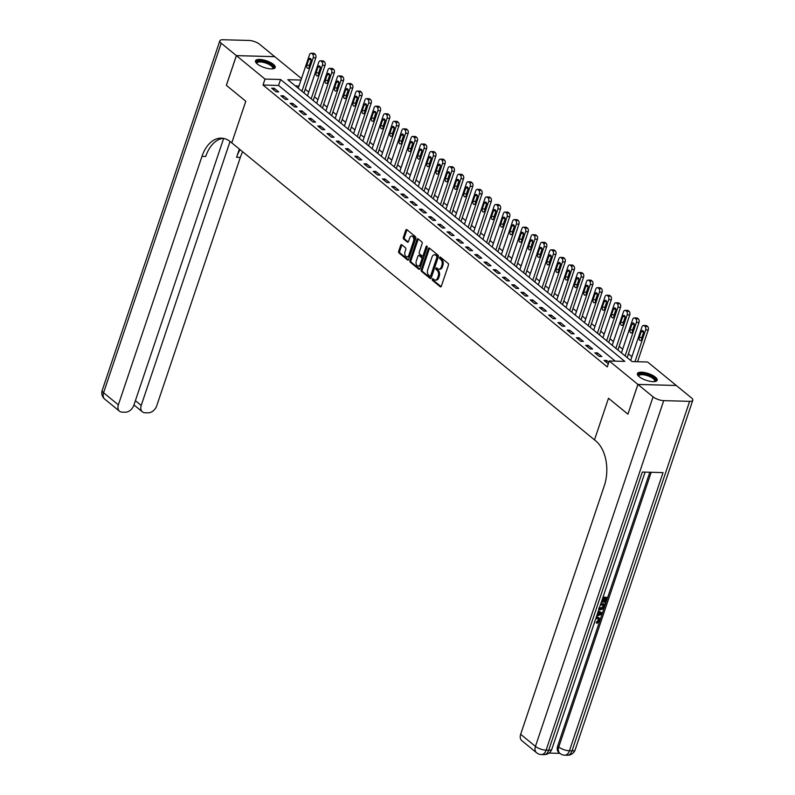 <?xml version="1.0" encoding="UTF-8"?>
<svg xmlns="http://www.w3.org/2000/svg" width="795" height="795" viewBox="0 0 795 795"><rect width="100%" height="100%" fill="white"/><g stroke="black" fill="none" stroke-linecap="round" stroke-linejoin="round"><path stroke-width="1.19" d="M432.301 279.204A0.914 0.576 -88.5 0 0 432.54 280.436L440.241 286.747A1.312 0.825 -88.5 0 0 441.354 286.17L448.43 265.162A1.312 0.825 -88.5 0 0 448.092 263.403L440.39 257.093A0.914 0.576 -88.5 0 0 439.844 258.723L440.837 259.548A4.194 2.633 -88.5 0 1 441.901 265.182L441.314 266.931A4.194 2.633 -88.5 0 1 438.88 269.217A4.194 2.633 -88.5 0 1 437.737 268.76L436.743 267.945A0.914 0.576 -88.5 0 0 436.187 269.584L437.19 270.399A4.194 2.633 -88.5 0 1 438.254 276.034L437.657 277.783A4.194 2.633 -88.5 0 1 435.223 280.069A4.194 2.633 -88.5 0 1 434.08 279.611L433.086 278.797A0.914 0.576 -88.5 0 0 432.301 279.204M433.414 279.065A0.914 0.576 -88.5 0 0 433.573 280.466L441.106 286.627M440.718 257.361A0.914 0.576 -88.5 0 0 440.877 258.753L441.871 259.567L440.837 259.548M437.061 268.213A0.914 0.576 -88.5 0 0 437.23 269.604L438.224 270.429L437.19 270.399M273.44 64.395A10.405 3.548 -161.4 0 1 275.219 67.496A10.405 3.548 -161.4 0 1 267.835 68.499A10.405 3.548 -161.4 0 1 257.272 63.958A10.405 3.548 -161.4 0 1 255.493 60.857A10.405 3.548 -161.4 0 1 262.877 59.844A10.405 3.548 -161.4 0 1 273.44 64.395M655.358 377.138A10.405 3.548 -161.4 0 1 657.137 380.239A10.405 3.548 -161.4 0 1 649.754 381.242A10.405 3.548 -161.4 0 1 639.19 376.701A10.405 3.548 -161.4 0 1 637.411 373.6A10.405 3.548 -161.4 0 1 644.795 372.587A10.405 3.548 -161.4 0 1 655.358 377.138M401.783 244.761A1.312 0.825 -88.5 0 0 400.67 245.337L398.683 251.23A1.312 0.825 -88.5 0 0 399.02 252.989L407.577 259.995A1.312 0.825 -88.5 0 0 408.69 259.418L415.765 238.411A1.312 0.825 -88.5 0 0 415.427 236.652L406.871 229.646A1.312 0.825 -88.5 0 0 405.758 230.222L403.363 237.337A1.312 0.825 -88.5 0 0 403.691 239.096L407.358 242.097A1.312 0.825 -88.5 0 0 408.471 241.521L409.663 237.993A3.508 2.206 -88.5 0 1 411.691 236.085A3.508 2.206 -88.5 0 1 413.539 241.173L408.888 254.996A3.508 2.206 -88.5 0 1 406.851 256.914A3.508 2.206 -88.5 0 1 405.003 251.826L405.778 249.521A1.312 0.825 -88.5 0 0 405.45 247.762L401.783 244.761M236.353 55.61L274.702 56.644L259.558 44.242A8.01 2.723 18.6 0 0 248.915 40.446L222.998 39.75A8.01 2.723 18.6 0 0 219.837 40.823A8.01 2.723 18.6 0 0 221.209 43.208L236.353 55.61L226.356 85.333L245.784 101.243L226.386 85.363L236.393 55.64L274.742 56.674L301.484 78.576M627.931 414.145L608.493 398.265L594.491 439.873L231.772 142.862L245.784 101.243L231.772 142.862L230.451 141.768A33.36 20.988 -88.5 0 0 221.338 138.151A33.36 20.988 -88.5 0 0 201.98 156.367L118.356 404.844A8.01 5.595 129.3 0 0 119.498 411.214A8.01 5.595 129.3 0 0 122.172 412.148L125.232 412.227A8.01 5.595 129.3 0 0 133.848 405.261L223.653 138.41M653.073 396.844A8.01 2.723 18.6 0 0 663.726 400.64L546.086 750.182A8.01 2.723 -161.4 0 1 535.442 746.386A8.01 5.595 129.3 0 0 536.585 752.746L521.808 740.652A8.01 5.595 -50.7 0 1 520.665 734.292L535.442 746.386L653.073 396.844L637.928 384.452L627.921 414.165L637.888 384.412L609.268 360.98L624.81 361.397L280.565 79.5L265.013 79.083L236.393 55.64M615.241 361.139L278.568 85.443L263.016 85.025L607.261 366.922L609.268 360.98M263.016 85.025L265.013 79.083M421.241 269.694A1.312 0.825 -88.5 0 0 421.569 271.453L430.125 278.459A1.312 0.825 -88.5 0 0 431.248 277.882L438.313 256.884A1.312 0.825 -88.5 0 0 437.975 255.116L429.419 248.11A1.312 0.825 -88.5 0 0 428.306 248.686L421.241 269.694L422.274 269.724A1.312 0.825 -88.5 0 0 422.602 271.483L430.989 278.349M418.846 269.227L410.29 262.221A1.312 0.825 -88.5 0 1 409.962 260.462L417.027 239.454A1.312 0.825 -88.5 0 1 418.15 238.878L421.807 241.879A1.312 0.825 -88.5 0 1 422.145 243.638L419.273 252.154A1.312 0.825 -88.5 0 0 419.611 253.923L422.036 255.91A1.312 0.825 -88.5 0 0 423.159 255.334L426.14 246.47A0.914 0.576 -88.5 0 1 427.154 247.295L419.969 268.65A1.312 0.825 -88.5 0 1 418.846 269.227L419.571 269.247M608.831 362.252L606.655 360.473L604.061 360.403L608.294 363.862M601.855 356.538L597.423 352.91L594.829 352.841L599.261 356.468L601.855 356.538M592.613 348.975L588.181 345.348L585.597 345.278L590.029 348.906L592.613 348.975M583.381 341.413L578.949 337.786L576.355 337.716L580.787 341.343L583.381 341.413M574.149 333.85L569.717 330.223L567.123 330.154L571.555 333.781L574.149 333.85M564.917 326.288L560.485 322.661L557.891 322.591L562.323 326.218L564.917 326.288M555.675 318.725L551.243 315.098L548.659 315.029L553.091 318.656L555.675 318.725M546.443 311.163L542.011 307.536L539.417 307.466L543.86 311.093L546.443 311.163M537.211 303.611L532.779 299.973L530.186 299.904L534.618 303.541L537.211 303.611M527.979 296.048L523.547 292.411L520.954 292.341L525.386 295.978L527.979 296.048M518.747 288.486L514.315 284.858L511.722 284.789L516.154 288.416L518.747 288.486M509.506 280.923L505.073 277.296L502.49 277.226L506.922 280.854L509.506 280.923M500.274 273.361L495.841 269.734L493.248 269.664L497.68 273.291L500.274 273.361M491.042 265.798L486.61 262.171L484.016 262.102L488.448 265.729L491.042 265.798M481.81 258.236L477.378 254.609L474.784 254.539L479.216 258.166L481.81 258.236M472.578 250.673L468.146 247.046L465.552 246.977L469.984 250.604L472.578 250.673M463.336 243.111L458.904 239.484L456.32 239.414L460.752 243.041L463.336 243.111M454.104 235.549L449.672 231.921L447.078 231.852L451.51 235.479L454.104 235.549M444.872 227.996L440.44 224.359L437.846 224.289L442.278 227.927L444.872 227.996M435.64 220.434L431.208 216.797L428.614 216.727L433.046 220.364L435.64 220.434M426.398 212.871L421.966 209.234L419.382 209.165L423.815 212.802L426.398 212.871M417.166 205.309L412.734 201.682L410.141 201.612L414.573 205.239L417.166 205.309M407.934 197.746L403.502 194.119L400.909 194.05L405.341 197.677L407.934 197.746M398.702 190.184L394.27 186.557L391.677 186.487L396.109 190.114L398.702 190.184M389.471 182.621L385.038 178.994L382.445 178.925L386.877 182.552L389.471 182.621M380.229 175.059L375.797 171.432L373.213 171.362L377.645 174.989L380.229 175.059M370.997 167.497L366.565 163.869L363.971 163.8L368.403 167.427L370.997 167.497M361.765 159.934L357.333 156.307L354.739 156.237L359.171 159.865L361.765 159.934M352.533 152.372L348.101 148.745L345.507 148.675L349.939 152.302L352.533 152.372M343.291 144.819L338.859 141.182L336.275 141.113L340.707 144.75L343.291 144.819M334.059 137.257L329.627 133.62L327.033 133.55L331.475 137.187L334.059 137.257M324.827 129.694L320.395 126.067L317.801 125.998L322.233 129.625L324.827 129.694M315.595 122.132L311.163 118.505L308.569 118.435L313.001 122.062L315.595 122.132M306.363 114.569L301.931 110.942L299.337 110.873L303.769 114.5L306.363 114.569M297.121 107.007L292.689 103.38L290.105 103.31L294.538 106.937L297.121 107.007M287.889 99.445L283.457 95.817L280.864 95.748L285.296 99.375L287.889 99.445M278.657 91.882L274.225 88.255L271.632 88.185L276.064 91.813L278.657 91.882M631.916 356.726L628.428 353.874M622.684 349.164L619.186 346.312M613.442 341.611L609.954 338.75M604.21 334.049L600.722 331.187M594.978 326.487L591.49 323.625M585.746 318.924L582.248 316.062M576.514 311.362L573.016 308.5M567.272 303.799L563.784 300.937M558.04 296.237L554.552 293.385M548.808 288.674L545.32 285.822M539.576 281.112L536.078 278.26M530.335 273.55L526.846 270.697M521.103 265.997L517.615 263.135M511.871 258.435L508.383 255.573M502.639 250.872L499.151 248.01M493.407 243.31L489.909 240.448M484.165 235.747L480.677 232.885M474.933 228.185L471.445 225.323M465.701 220.622L462.213 217.76M456.469 213.06L452.971 210.208M447.227 205.498L443.739 202.645M437.995 197.935L434.507 195.083M428.763 190.383L425.275 187.521M419.531 182.82L416.043 179.958M410.3 175.258L406.802 172.396M401.058 167.695L397.57 164.833M391.826 160.133L388.338 157.271M382.594 152.57L379.106 149.708M373.362 145.008L369.864 142.146M364.13 137.446L360.632 134.594M354.888 129.883L351.4 127.031M345.656 122.321L342.168 119.469M336.424 114.758L332.936 111.906M327.192 107.206L323.694 104.344M317.95 99.643L314.462 96.781M308.718 92.081L305.23 89.219M298.99 85.989L295.392 85.9M626.708 357.203L627.394 356.925M617.476 349.641L618.162 349.363M608.245 342.079L608.93 341.81M599.013 334.516L599.688 334.248M589.781 326.954L590.456 326.685M580.539 319.391L581.225 319.123M571.307 311.839L571.993 311.56M562.075 304.276L562.751 303.998M552.843 296.714L553.519 296.436M543.601 289.151L544.287 288.873M534.369 281.589L535.055 281.311M525.137 274.027L525.823 273.748M515.905 266.464L516.581 266.196M506.673 258.902L507.349 258.633M497.432 251.339L498.117 251.071M488.2 243.777L488.885 243.508M478.968 236.224L479.653 235.946M469.736 228.662L470.411 228.384M460.504 221.099L461.18 220.821M451.262 213.537L451.948 213.259M442.03 205.975L442.716 205.696M432.798 198.412L433.474 198.134M423.566 190.85L424.242 190.581M414.324 183.287L415.01 183.019M405.092 175.725L405.778 175.457M395.86 168.162L396.546 167.894M386.628 160.6L387.304 160.332M377.396 153.047L378.072 152.769M368.155 145.485L368.84 145.207M358.923 137.923L359.608 137.644M349.691 130.36L350.366 130.082M340.459 122.798L341.135 122.519M331.217 115.235L331.903 114.957M321.985 107.673L322.671 107.404M312.753 100.11L313.439 99.842M303.521 92.548L304.197 92.28M676.227 385.476L637.888 384.412M300.987 80.047L287.82 79.699L632.065 361.586L647.617 362.003L676.237 385.446M278.568 85.443L280.565 79.5M606.655 360.473L606.108 362.073M597.423 352.91L596.876 354.52M588.181 345.348L587.644 346.958M578.949 337.786L578.412 339.395M569.717 330.223L569.17 331.833M560.485 322.661L559.938 324.271M551.243 315.098L550.706 316.708M542.011 307.536L541.475 309.146M532.779 299.973L532.243 301.583M523.547 292.411L523.001 294.021M514.315 284.858L513.769 286.458M505.073 277.296L504.537 278.906M495.841 269.734L495.305 271.343M486.61 262.171L486.063 263.781M477.378 254.609L476.831 256.219M468.146 247.046L467.599 248.656M458.904 239.484L458.367 241.094M449.672 231.921L449.135 233.531M440.44 224.359L439.893 225.969M431.208 216.797L430.661 218.406M421.966 209.234L421.43 210.844M412.734 201.682L412.198 203.281M403.502 194.119L402.956 195.729M394.27 186.557L393.724 188.167M385.038 178.994L384.492 180.604M375.797 171.432L375.26 173.042M366.565 163.869L366.028 165.479M357.333 156.307L356.786 157.917M348.101 148.745L347.554 150.354M338.859 141.182L338.322 142.792M329.627 133.62L329.09 135.23M320.395 126.067L319.858 127.667M311.163 118.505L310.616 120.115M301.931 110.942L301.385 112.552M292.689 103.38L292.153 104.99M283.457 95.817L282.921 97.427M274.225 88.255L273.679 89.865M435.223 280.069L436.266 280.098A4.194 2.633 -88.5 0 0 438.701 277.813L437.657 277.783M438.224 270.429A4.194 2.633 -88.5 0 1 439.287 276.064L438.701 277.813M438.88 269.217L439.913 269.247A4.194 2.633 -88.5 0 0 442.348 266.961L441.314 266.931M441.871 259.567A4.194 2.633 -88.5 0 1 442.934 265.202L442.348 266.961M429.598 248.259A1.312 0.825 -88.5 0 0 429.34 248.716L422.274 269.724M429.876 276.173A0.914 0.576 -88.5 0 0 430.661 275.776L436.862 257.332A0.914 0.576 -88.5 0 0 436.634 256.099L435.581 255.235A4.194 2.633 -88.5 0 0 434.438 254.788A4.194 2.633 -88.5 0 0 432.003 257.073L427.76 269.674A4.194 2.633 -88.5 0 0 428.823 275.309L429.876 276.173M430.91 276.203A0.914 0.576 -88.5 0 0 431.695 275.795L430.661 275.776M434.438 254.788L435.471 254.807A4.194 2.633 -88.5 0 1 436.614 255.265L437.667 256.129A0.914 0.576 -88.5 0 1 437.906 257.361L431.695 275.795M419.71 269.117L411.333 262.251L410.29 262.221M418.319 239.017A1.312 0.825 -88.5 0 0 418.071 239.484L410.995 260.492A1.312 0.825 -88.5 0 0 411.333 262.251M423.069 255.94A1.312 0.825 -88.5 0 0 424.192 255.364L427.173 246.49L426.14 246.47M416.302 260.998A3.508 2.206 -88.5 0 0 418.15 266.087A3.508 2.206 -88.5 0 0 420.177 264.178L421.817 259.299A1.312 0.825 -88.5 0 0 421.489 257.54L419.054 255.553A1.312 0.825 -88.5 0 0 417.941 256.129L416.302 260.998M418.15 266.087L419.184 266.116A3.508 2.206 -88.5 0 0 421.221 264.198L420.177 264.178M419.372 255.563A1.312 0.825 -88.5 0 1 420.098 255.583L422.523 257.57A1.312 0.825 -88.5 0 1 422.861 259.329L421.221 264.198M406.851 256.914L407.885 256.944A3.508 2.206 -88.5 0 0 409.922 255.026L408.888 254.996M411.691 236.085L412.734 236.105A3.508 2.206 -88.5 0 1 414.573 241.203L409.922 255.026M407.04 229.785A1.312 0.825 -88.5 0 0 406.792 230.252L404.397 237.367A1.312 0.825 -88.5 0 0 404.725 239.126L408.223 241.988M401.962 244.9A1.312 0.825 -88.5 0 0 401.704 245.357L399.726 251.25A1.312 0.825 -88.5 0 0 400.054 253.019L408.441 259.876M637.56 361.735L648.233 330.014A2.673 1.679 91.5 0 0 647.557 326.427L646.812 325.821A2.673 1.679 91.5 0 0 646.087 325.533L643.493 325.463A2.673 1.679 -88.5 0 0 641.943 326.914L630.664 360.443M643.493 325.463A2.673 1.679 -88.5 0 1 644.228 325.751L644.964 326.357A2.673 1.679 -88.5 0 1 645.639 329.945L634.966 361.665M643.652 332.131L641.843 337.517A2.137 1.342 -88.5 0 0 641.724 339.067M641.168 331.744L639.25 337.448A2.137 1.342 -88.5 0 0 640.372 340.548A2.137 1.342 -88.5 0 0 641.615 339.385L643.533 333.681A2.137 1.342 -88.5 0 0 642.41 330.581A2.137 1.342 -88.5 0 0 641.168 331.744L643.582 331.803M627.295 357.223L639.001 322.452A2.673 1.679 91.5 0 0 638.315 318.865L637.58 318.258A2.673 1.679 91.5 0 0 636.855 317.97L634.261 317.901A2.673 1.679 -88.5 0 0 632.711 319.361L621.432 352.881M634.261 317.901A2.673 1.679 -88.5 0 1 634.986 318.189L635.732 318.795A2.673 1.679 -88.5 0 1 636.407 322.382L625.128 355.902M634.42 324.569L632.611 329.955A2.137 1.342 -88.5 0 0 632.492 331.505M631.936 324.181L630.018 329.885A2.137 1.342 -88.5 0 0 631.141 332.986A2.137 1.342 -88.5 0 0 632.383 331.823L634.301 326.119A2.137 1.342 -88.5 0 0 633.178 323.018A2.137 1.342 -88.5 0 0 631.936 324.181L634.35 324.251M618.063 349.661L629.759 314.89A2.673 1.679 91.5 0 0 629.083 311.302L628.348 310.696A2.673 1.679 91.5 0 0 627.623 310.408L625.029 310.338A2.673 1.679 -88.5 0 0 623.479 311.799L612.2 345.318M625.029 310.338A2.673 1.679 -88.5 0 1 625.754 310.626L626.5 311.233A2.673 1.679 -88.5 0 1 627.176 314.82L615.886 348.339M625.188 317.006L623.369 322.392A2.137 1.342 -88.5 0 0 623.25 323.943M622.704 316.619L620.786 322.323A2.137 1.342 -88.5 0 0 621.909 325.433A2.137 1.342 -88.5 0 0 623.151 324.261L625.069 318.557A2.137 1.342 -88.5 0 0 623.946 315.456A2.137 1.342 -88.5 0 0 622.704 316.619L625.118 316.688M608.831 342.098L620.527 307.327A2.673 1.679 91.5 0 0 619.852 303.74L619.116 303.134A2.673 1.679 91.5 0 0 618.381 302.845L615.797 302.776A2.673 1.679 -88.5 0 0 614.247 304.237L602.968 337.756M615.797 302.776A2.673 1.679 -88.5 0 1 616.523 303.064L617.258 303.67A2.673 1.679 -88.5 0 1 617.934 307.258L606.655 340.777M615.956 309.444L614.138 314.83A2.137 1.342 -88.5 0 0 614.018 316.38M613.472 309.056L611.544 314.76A2.137 1.342 -88.5 0 0 612.677 317.871A2.137 1.342 -88.5 0 0 613.909 316.698L615.837 310.994A2.137 1.342 -88.5 0 0 614.704 307.894A2.137 1.342 -88.5 0 0 613.472 309.056L615.886 309.126M599.599 334.536L611.295 299.765A2.673 1.679 91.5 0 0 610.62 296.177L609.874 295.571A2.673 1.679 91.5 0 0 609.149 295.283L606.555 295.213A2.673 1.679 -88.5 0 0 605.015 296.674L593.726 330.193M606.555 295.213A2.673 1.679 -88.5 0 1 607.291 295.502L608.026 296.108A2.673 1.679 -88.5 0 1 608.702 299.695L597.423 333.214M606.714 301.881L604.906 307.277A2.137 1.342 -88.5 0 0 604.786 308.818M604.23 301.494L602.312 307.208A2.137 1.342 -88.5 0 0 603.435 310.308A2.137 1.342 -88.5 0 0 604.677 309.136L606.595 303.432A2.137 1.342 -88.5 0 0 605.472 300.331A2.137 1.342 -88.5 0 0 604.23 301.494L606.645 301.563M638.614 376.194A9.003 3.071 -161.4 0 1 638.405 375.667A9.003 3.071 -161.4 0 1 646.136 374.425A9.003 3.071 -161.4 0 1 655.507 380.07A9.003 3.071 -161.4 0 1 654.613 381.57M654.325 381.6A8.338 2.842 18.6 0 0 654.663 381.123A8.338 2.842 18.6 0 0 654.673 380.507A8.338 2.842 18.6 0 0 646.832 375.508A8.338 2.842 18.6 0 0 638.852 375.806A8.338 2.842 18.6 0 0 638.832 376.393M656.819 380.745A10.345 3.518 18.6 0 0 656.779 380.398A10.345 3.518 18.6 0 0 647.637 374.385A10.345 3.518 18.6 0 0 637.361 374.197M256.696 63.451A9.003 3.071 -161.4 0 1 259.548 61.036A9.003 3.071 -161.4 0 1 268.601 63.242A9.003 3.071 -161.4 0 1 272.695 68.827M272.397 68.857A8.338 2.842 18.6 0 0 272.735 68.38A8.338 2.842 18.6 0 0 268.134 63.978A8.338 2.842 18.6 0 0 256.934 63.063A8.338 2.842 18.6 0 0 256.904 63.65M274.901 68.002A10.345 3.518 18.6 0 0 269.127 62.964A10.345 3.518 18.6 0 0 255.443 61.454M596.339 616.94L598.854 617.685M596.111 617.606L599.172 617.894L599.619 620.766L596.886 623.459L596.449 621.968L598.327 620.209L598.297 618.609M598.387 610.838L602.113 613.114L601.736 614.247L596.608 616.155M603.067 596.956L607.36 597.532L605.671 602.57L604.945 602.55L604.359 602.063L605.552 598.506M604.945 602.55L606.307 598.526L604.389 598.466L603.127 602.222L601.815 601.716L602.928 598.436M548.997 753.074L559.899 753.362M536.585 752.746A8.01 8.01 0 0 0 541.445 754.554A8.01 5.038 91.5 0 0 546.086 750.182L548.679 750.251L642.31 472.051L663.04 472.608L569.409 750.808A8.01 2.723 -161.4 0 1 558.756 747.012A8.01 5.595 129.3 0 0 559.909 753.372L558.796 752.468A8.01 5.595 -50.7 0 1 557.653 746.107L558.756 747.012L651.214 472.29M649.813 472.25L557.653 746.107M600.851 603.534L605.144 604.12L603.017 608.841L600.096 609.894L598.804 609.626M627.921 414.165L608.493 398.265L594.491 439.873L595.823 440.957A33.36 20.988 91.5 0 1 604.289 485.805L520.665 734.292M663.726 400.64L689.633 401.336A8.01 2.723 18.6 0 0 692.793 400.263A8.01 2.723 18.6 0 0 691.421 397.878L676.277 385.476L637.928 384.452M602.411 602.203L603.673 598.456L602.57 598.426M602.908 597.413L607.36 597.532M600.692 604.001L605.144 604.12M598.685 608.145L600.454 608.881L603.077 607.728L604.091 605.104L600.354 605.005M599.231 608.344L602.481 607.241L603.335 605.084M600.454 608.881L599.857 608.404M603.077 607.728L602.481 607.241M603.604 606.555L603.007 606.068M596.946 615.141L598.009 611.971M598.347 610.967L602.113 613.114M600.225 613.144L598.744 612.359L597.929 614.803L601.209 613.66L600.225 613.144M598.188 614.018L600.622 613.174M596.886 623.459L598.923 620.696L598.635 618.808L595.773 618.629M598.923 620.696L598.327 620.209M597.045 622.455L596.449 621.968M597.582 617.387L596.995 616.91M594.869 622.574L594.133 623.499M230.053 141.46L141.212 405.46A8.01 5.595 129.3 0 0 142.355 411.82A8.01 5.595 129.3 0 0 145.028 412.764L148.089 412.844A8.01 5.595 129.3 0 0 156.704 405.877L240.329 157.4A33.36 20.988 -88.5 0 1 242.684 151.785M240.09 149.659A33.36 20.988 -88.5 0 0 236.592 157.301L239.365 149.072M223.196 138.33A33.36 20.988 -88.5 0 0 205.706 156.466L201.98 156.367M590.357 326.974L602.063 292.202A2.673 1.679 91.5 0 0 601.388 288.615L600.642 288.009A2.673 1.679 91.5 0 0 599.917 287.72L597.323 287.651A2.673 1.679 -88.5 0 0 595.773 289.112L584.494 322.631M597.323 287.651A2.673 1.679 -88.5 0 1 598.059 287.939L598.794 288.545A2.673 1.679 -88.5 0 1 599.47 292.133L588.191 325.662M597.482 294.319L595.674 299.715A2.137 1.342 -88.5 0 0 595.554 301.265M594.998 293.931L593.08 299.645A2.137 1.342 -88.5 0 0 594.203 302.746A2.137 1.342 -88.5 0 0 595.445 301.573L597.363 295.869A2.137 1.342 -88.5 0 0 596.24 292.769A2.137 1.342 -88.5 0 0 594.998 293.931L597.413 294.001M581.125 319.411L592.832 284.64A2.673 1.679 91.5 0 0 592.146 281.052L591.41 280.446A2.673 1.679 91.5 0 0 590.685 280.158L588.091 280.088A2.673 1.679 -88.5 0 0 586.541 281.549L575.262 315.068M588.091 280.088A2.673 1.679 -88.5 0 1 588.817 280.377L589.562 280.983A2.673 1.679 -88.5 0 1 590.238 284.57L578.959 318.099M588.25 286.757L586.442 292.153A2.137 1.342 -88.5 0 0 586.312 293.703M585.766 286.379L583.848 292.083A2.137 1.342 -88.5 0 0 584.971 295.184A2.137 1.342 -88.5 0 0 586.213 294.021L588.131 288.307A2.137 1.342 -88.5 0 0 587.008 285.206A2.137 1.342 -88.5 0 0 585.766 286.379L588.181 286.439M571.893 311.849L583.59 277.077A2.673 1.679 91.5 0 0 582.914 273.49L582.179 272.894A2.673 1.679 91.5 0 0 581.453 272.596L578.859 272.526A2.673 1.679 -88.5 0 0 577.309 273.987L566.03 307.506M578.859 272.526A2.673 1.679 -88.5 0 1 579.585 272.824L580.32 273.42A2.673 1.679 -88.5 0 1 581.006 277.008L569.717 310.537M579.018 279.204L577.2 284.59A2.137 1.342 -88.5 0 0 577.081 286.14M576.534 278.816L574.616 284.521A2.137 1.342 -88.5 0 0 575.739 287.621A2.137 1.342 -88.5 0 0 576.971 286.458L578.899 280.744A2.137 1.342 -88.5 0 0 577.776 277.644A2.137 1.342 -88.5 0 0 576.534 278.816L578.949 278.876M562.661 304.286L574.358 269.525A2.673 1.679 91.5 0 0 573.682 265.937L572.947 265.331A2.673 1.679 91.5 0 0 572.211 265.043L569.627 264.974A2.673 1.679 -88.5 0 0 568.077 266.424L556.788 299.944M569.627 264.974A2.673 1.679 -88.5 0 1 570.353 265.262L571.088 265.868A2.673 1.679 -88.5 0 1 571.764 269.455L560.485 302.974M569.786 271.642L567.968 277.028A2.137 1.342 -88.5 0 0 567.849 278.578M567.302 271.254L565.374 276.958A2.137 1.342 -88.5 0 0 566.507 280.059A2.137 1.342 -88.5 0 0 567.739 278.896L569.667 273.182A2.137 1.342 -88.5 0 0 568.534 270.081A2.137 1.342 -88.5 0 0 567.302 271.254L569.717 271.314M553.419 296.724L565.126 261.962A2.673 1.679 91.5 0 0 564.45 258.375L563.705 257.769A2.673 1.679 91.5 0 0 562.979 257.481L560.386 257.411A2.673 1.679 -88.5 0 0 558.835 258.862L547.556 292.391M560.386 257.411A2.673 1.679 -88.5 0 1 561.121 257.699L561.856 258.305A2.673 1.679 -88.5 0 1 562.532 261.893L551.253 295.412M560.545 264.079L558.736 269.465A2.137 1.342 -88.5 0 0 558.617 271.016M558.06 263.692L556.142 269.396A2.137 1.342 -88.5 0 0 557.265 272.496A2.137 1.342 -88.5 0 0 558.507 271.334L560.425 265.629A2.137 1.342 -88.5 0 0 559.302 262.519A2.137 1.342 -88.5 0 0 558.06 263.692L560.475 263.751M544.187 289.161L555.894 254.4A2.673 1.679 91.5 0 0 555.218 250.813L554.473 250.206A2.673 1.679 91.5 0 0 553.747 249.918L551.154 249.849A2.673 1.679 -88.5 0 0 549.603 251.299L538.324 284.829M551.154 249.849A2.673 1.679 -88.5 0 1 551.879 250.137L552.624 250.743A2.673 1.679 -88.5 0 1 553.3 254.33L542.021 287.85M551.313 256.517L549.504 261.903A2.137 1.342 -88.5 0 0 549.385 263.453M548.828 256.129L546.91 261.833A2.137 1.342 -88.5 0 0 548.033 264.934A2.137 1.342 -88.5 0 0 549.275 263.771L551.193 258.067A2.137 1.342 -88.5 0 0 550.07 254.966A2.137 1.342 -88.5 0 0 548.828 256.129L551.243 256.189M534.956 281.609L546.652 246.838A2.673 1.679 91.5 0 0 545.976 243.25L545.241 242.644A2.673 1.679 91.5 0 0 544.515 242.356L541.922 242.286A2.673 1.679 -88.5 0 0 540.371 243.747L529.092 277.266M541.922 242.286A2.673 1.679 -88.5 0 1 542.647 242.574L543.392 243.181A2.673 1.679 -88.5 0 1 544.068 246.768L532.779 280.287M542.081 248.954L540.262 254.34A2.137 1.342 -88.5 0 0 540.143 255.891M539.596 248.567L537.678 254.271A2.137 1.342 -88.5 0 0 538.801 257.371A2.137 1.342 -88.5 0 0 540.044 256.209L541.961 250.505A2.137 1.342 -88.5 0 0 540.839 247.404A2.137 1.342 -88.5 0 0 539.596 248.567L542.011 248.636M525.724 274.046L537.42 239.275A2.673 1.679 91.5 0 0 536.744 235.688L536.009 235.082A2.673 1.679 91.5 0 0 535.274 234.793L532.69 234.724A2.673 1.679 -88.5 0 0 531.139 236.185L519.86 269.704M532.69 234.724A2.673 1.679 -88.5 0 1 533.415 235.012L534.151 235.618A2.673 1.679 -88.5 0 1 534.826 239.206L523.547 272.725M532.849 241.392L531.03 246.778A2.137 1.342 -88.5 0 0 530.911 248.328M530.364 241.004L528.437 246.708A2.137 1.342 -88.5 0 0 529.569 249.809A2.137 1.342 -88.5 0 0 530.802 248.646L532.73 242.942A2.137 1.342 -88.5 0 0 531.597 239.842A2.137 1.342 -88.5 0 0 530.364 241.004L532.779 241.074M516.492 266.484L528.188 231.713A2.673 1.679 91.5 0 0 527.512 228.125L526.777 227.519A2.673 1.679 91.5 0 0 526.042 227.231L523.448 227.161A2.673 1.679 -88.5 0 0 521.908 228.622L510.619 262.141M523.448 227.161A2.673 1.679 -88.5 0 1 524.183 227.45L524.919 228.056A2.673 1.679 -88.5 0 1 525.594 231.643L514.315 265.162M523.617 233.829L521.798 239.215A2.137 1.342 -88.5 0 0 521.679 240.766M521.132 233.442L519.205 239.146A2.137 1.342 -88.5 0 0 520.327 242.256A2.137 1.342 -88.5 0 0 521.57 241.084L523.488 235.38A2.137 1.342 -88.5 0 0 522.365 232.279A2.137 1.342 -88.5 0 0 521.132 233.442L523.537 233.511M507.25 258.922L518.956 224.15A2.673 1.679 91.5 0 0 518.28 220.563L517.535 219.957A2.673 1.679 91.5 0 0 516.81 219.668L514.216 219.599A2.673 1.679 -88.5 0 0 512.666 221.06L501.387 254.579M514.216 219.599A2.673 1.679 -88.5 0 1 514.951 219.887L515.687 220.493A2.673 1.679 -88.5 0 1 516.362 224.081L505.083 257.6M514.375 226.267L512.566 231.663A2.137 1.342 -88.5 0 0 512.447 233.203M511.891 225.879L509.973 231.593A2.137 1.342 -88.5 0 0 511.096 234.694A2.137 1.342 -88.5 0 0 512.338 233.521L514.256 227.817A2.137 1.342 -88.5 0 0 513.133 224.717A2.137 1.342 -88.5 0 0 511.891 225.879L514.305 225.949M498.018 251.359L509.724 216.588A2.673 1.679 91.5 0 0 509.038 213L508.303 212.394A2.673 1.679 91.5 0 0 507.578 212.106L504.984 212.036A2.673 1.679 -88.5 0 0 503.434 213.497L492.155 247.016M504.984 212.036A2.673 1.679 -88.5 0 1 505.709 212.325L506.455 212.931A2.673 1.679 -88.5 0 1 507.13 216.518L495.851 250.037M505.143 218.705L503.334 224.101A2.137 1.342 -88.5 0 0 503.205 225.641M502.659 218.317L500.741 224.031A2.137 1.342 -88.5 0 0 501.864 227.132A2.137 1.342 -88.5 0 0 503.106 225.959L505.024 220.255A2.137 1.342 -88.5 0 0 503.901 217.154A2.137 1.342 -88.5 0 0 502.659 218.317L505.073 218.386M488.786 243.797L500.482 209.025A2.673 1.679 91.5 0 0 499.807 205.438L499.071 204.832A2.673 1.679 91.5 0 0 498.346 204.544L495.752 204.474A2.673 1.679 -88.5 0 0 494.202 205.935L482.923 239.454M495.752 204.474A2.673 1.679 -88.5 0 1 496.478 204.762L497.213 205.368A2.673 1.679 -88.5 0 1 497.899 208.956L486.61 242.485M495.911 211.142L494.092 216.538A2.137 1.342 -88.5 0 0 493.973 218.088M493.427 210.755L491.509 216.469A2.137 1.342 -88.5 0 0 492.632 219.569A2.137 1.342 -88.5 0 0 493.874 218.406L495.792 212.692A2.137 1.342 -88.5 0 0 494.669 209.592A2.137 1.342 -88.5 0 0 493.427 210.755L495.841 210.824M479.554 236.234L491.25 201.463A2.673 1.679 91.5 0 0 490.575 197.876L489.839 197.279A2.673 1.679 91.5 0 0 489.104 196.981L486.52 196.912A2.673 1.679 -88.5 0 0 484.97 198.372L473.681 231.892M486.52 196.912A2.673 1.679 -88.5 0 1 487.246 197.21L487.981 197.806A2.673 1.679 -88.5 0 1 488.657 201.393L477.378 234.923M486.679 203.59L484.861 208.976A2.137 1.342 -88.5 0 0 484.741 210.526M484.195 203.202L482.267 208.906A2.137 1.342 -88.5 0 0 483.4 212.007A2.137 1.342 -88.5 0 0 484.632 210.844L486.56 205.13A2.137 1.342 -88.5 0 0 485.427 202.029A2.137 1.342 -88.5 0 0 484.195 203.202L486.61 203.262M470.322 228.672L482.018 193.91A2.673 1.679 91.5 0 0 481.343 190.323L480.597 189.717A2.673 1.679 91.5 0 0 479.872 189.419L477.278 189.349A2.673 1.679 -88.5 0 0 475.728 190.81L464.449 224.329M477.278 189.349A2.673 1.679 -88.5 0 1 478.014 189.647L478.749 190.253A2.673 1.679 -88.5 0 1 479.425 193.841L468.146 227.36M477.437 196.027L475.629 201.413A2.137 1.342 -88.5 0 0 475.509 202.964M474.953 195.64L473.035 201.344A2.137 1.342 -88.5 0 0 474.158 204.444A2.137 1.342 -88.5 0 0 475.4 203.281L477.318 197.567A2.137 1.342 -88.5 0 0 476.195 194.467A2.137 1.342 -88.5 0 0 474.953 195.64L477.368 195.699M461.08 221.109L472.786 186.348A2.673 1.679 91.5 0 0 472.111 182.761L471.365 182.154A2.673 1.679 91.5 0 0 470.64 181.866L468.046 181.797A2.673 1.679 -88.5 0 0 466.496 183.248L455.217 216.777M468.046 181.797A2.673 1.679 -88.5 0 1 468.772 182.085L469.517 182.691A2.673 1.679 -88.5 0 1 470.193 186.278L458.914 219.798M468.205 188.465L466.397 193.851A2.137 1.342 -88.5 0 0 466.277 195.401M465.721 188.077L463.803 193.781A2.137 1.342 -88.5 0 0 464.926 196.882A2.137 1.342 -88.5 0 0 466.168 195.719L468.086 190.015A2.137 1.342 -88.5 0 0 466.963 186.905A2.137 1.342 -88.5 0 0 465.721 188.077L468.136 188.137M451.848 213.547L463.555 178.786A2.673 1.679 91.5 0 0 462.869 175.198L462.134 174.592A2.673 1.679 91.5 0 0 461.408 174.304L458.814 174.234A2.673 1.679 -88.5 0 0 457.264 175.685L445.985 209.214M458.814 174.234A2.673 1.679 -88.5 0 1 459.54 174.522L460.285 175.129A2.673 1.679 -88.5 0 1 460.961 178.716L449.682 212.235M458.973 180.902L457.165 186.288A2.137 1.342 -88.5 0 0 457.036 187.839M456.489 180.515L454.571 186.219A2.137 1.342 -88.5 0 0 455.694 189.319A2.137 1.342 -88.5 0 0 456.936 188.157L458.854 182.452A2.137 1.342 -88.5 0 0 457.731 179.352A2.137 1.342 -88.5 0 0 456.489 180.515L458.904 180.574M442.616 205.984L454.313 171.223A2.673 1.679 91.5 0 0 453.637 167.636L452.902 167.03A2.673 1.679 91.5 0 0 452.166 166.741L449.582 166.672A2.673 1.679 -88.5 0 0 448.032 168.123L436.753 201.652M449.582 166.672A2.673 1.679 -88.5 0 1 450.308 166.96L451.043 167.566A2.673 1.679 -88.5 0 1 451.729 171.154L440.44 204.673M449.741 173.34L447.923 178.726A2.137 1.342 -88.5 0 0 447.804 180.276M447.257 172.952L445.339 178.656A2.137 1.342 -88.5 0 0 446.462 181.757A2.137 1.342 -88.5 0 0 447.694 180.594L449.622 174.89A2.137 1.342 -88.5 0 0 448.489 171.79A2.137 1.342 -88.5 0 0 447.257 172.952L449.672 173.012M433.384 198.432L445.081 163.661A2.673 1.679 91.5 0 0 444.405 160.073L443.67 159.467A2.673 1.679 91.5 0 0 442.934 159.179L440.341 159.109A2.673 1.679 -88.5 0 0 438.8 160.57L427.511 194.089M440.341 159.109A2.673 1.679 -88.5 0 1 441.076 159.398L441.811 160.004A2.673 1.679 -88.5 0 1 442.487 163.591L431.208 197.11M440.51 165.777L438.691 171.163A2.137 1.342 -88.5 0 0 438.572 172.714M438.025 165.39L436.097 171.094A2.137 1.342 -88.5 0 0 437.22 174.194A2.137 1.342 -88.5 0 0 438.462 173.032L440.38 167.328A2.137 1.342 -88.5 0 0 439.257 164.227A2.137 1.342 -88.5 0 0 438.025 165.39L440.44 165.459M424.142 190.87L435.849 156.098A2.673 1.679 91.5 0 0 435.173 152.511L434.428 151.905A2.673 1.679 91.5 0 0 433.702 151.616L431.109 151.547A2.673 1.679 -88.5 0 0 429.558 153.008L418.279 186.527M431.109 151.547A2.673 1.679 -88.5 0 1 431.844 151.835L432.579 152.441A2.673 1.679 -88.5 0 1 433.255 156.029L421.976 189.548M431.268 158.215L429.459 163.601A2.137 1.342 -88.5 0 0 429.34 165.151M428.783 157.827L426.865 163.531A2.137 1.342 -88.5 0 0 427.988 166.642A2.137 1.342 -88.5 0 0 429.23 165.469L431.148 159.765A2.137 1.342 -88.5 0 0 430.025 156.665A2.137 1.342 -88.5 0 0 428.783 157.827L431.198 157.897M414.911 183.307L426.617 148.536A2.673 1.679 91.5 0 0 425.931 144.948L425.196 144.342A2.673 1.679 91.5 0 0 424.47 144.054L421.877 143.984A2.673 1.679 -88.5 0 0 420.326 145.445L409.047 178.964M421.877 143.984A2.673 1.679 -88.5 0 1 422.602 144.273L423.347 144.879A2.673 1.679 -88.5 0 1 424.023 148.466L412.744 181.985M422.036 150.653L420.227 156.039A2.137 1.342 -88.5 0 0 420.108 157.589M419.551 150.265L417.633 155.969A2.137 1.342 -88.5 0 0 418.756 159.08A2.137 1.342 -88.5 0 0 419.998 157.907L421.916 152.203A2.137 1.342 -88.5 0 0 420.793 149.102A2.137 1.342 -88.5 0 0 419.551 150.265L421.966 150.334M405.679 175.745L417.375 140.973A2.673 1.679 91.5 0 0 416.699 137.386L415.964 136.78A2.673 1.679 91.5 0 0 415.238 136.492L412.645 136.422A2.673 1.679 -88.5 0 0 411.095 137.883L399.815 171.402M412.645 136.422A2.673 1.679 -88.5 0 1 413.37 136.71L414.116 137.316A2.673 1.679 -88.5 0 1 414.791 140.904L403.502 174.423M412.804 143.09L410.985 148.486A2.137 1.342 -88.5 0 0 410.866 150.026M410.319 142.702L408.401 148.417A2.137 1.342 -88.5 0 0 409.524 151.517A2.137 1.342 -88.5 0 0 410.767 150.344L412.684 144.64A2.137 1.342 -88.5 0 0 411.562 141.54A2.137 1.342 -88.5 0 0 410.319 142.702L412.734 142.772M396.447 168.182L408.143 133.411A2.673 1.679 91.5 0 0 407.467 129.823L406.732 129.217A2.673 1.679 91.5 0 0 405.997 128.929L403.413 128.86A2.673 1.679 -88.5 0 0 401.863 130.32L390.584 163.84M403.413 128.86A2.673 1.679 -88.5 0 1 404.138 129.148L404.874 129.754A2.673 1.679 -88.5 0 1 405.549 133.341L394.27 166.87M403.572 135.528L401.753 140.924A2.137 1.342 -88.5 0 0 401.634 142.474M401.087 135.14L399.16 140.854A2.137 1.342 -88.5 0 0 400.292 143.955A2.137 1.342 -88.5 0 0 401.525 142.782L403.453 137.078A2.137 1.342 -88.5 0 0 402.32 133.977A2.137 1.342 -88.5 0 0 401.087 135.14L403.502 135.21M387.215 160.62L398.911 125.849A2.673 1.679 91.5 0 0 398.235 122.261L397.49 121.665A2.673 1.679 91.5 0 0 396.765 121.367L394.171 121.297A2.673 1.679 -88.5 0 0 392.631 122.758L381.342 156.277M394.171 121.297A2.673 1.679 -88.5 0 1 394.906 121.595L395.642 122.191A2.673 1.679 -88.5 0 1 396.317 125.779L385.038 159.308M394.33 127.965L392.521 133.361A2.137 1.342 -88.5 0 0 392.402 134.911M391.846 127.588L389.928 133.292A2.137 1.342 -88.5 0 0 391.051 136.392A2.137 1.342 -88.5 0 0 392.293 135.23L394.211 129.515A2.137 1.342 -88.5 0 0 393.088 126.415A2.137 1.342 -88.5 0 0 391.846 127.588L394.26 127.647M377.973 153.057L389.679 118.286A2.673 1.679 91.5 0 0 389.003 114.699L388.258 114.102A2.673 1.679 91.5 0 0 387.533 113.804L384.939 113.735A2.673 1.679 -88.5 0 0 383.389 115.196L372.11 148.715M384.939 113.735A2.673 1.679 -88.5 0 1 385.674 114.033L386.41 114.629A2.673 1.679 -88.5 0 1 387.085 118.216L375.806 151.746M385.098 120.413L383.289 125.799A2.137 1.342 -88.5 0 0 383.17 127.349M382.614 120.025L380.696 125.729A2.137 1.342 -88.5 0 0 381.819 128.83A2.137 1.342 -88.5 0 0 383.061 127.667L384.979 121.953A2.137 1.342 -88.5 0 0 383.856 118.852A2.137 1.342 -88.5 0 0 382.614 120.025L385.028 120.085M368.741 145.495L380.447 110.734A2.673 1.679 91.5 0 0 379.762 107.146L379.026 106.54A2.673 1.679 91.5 0 0 378.301 106.252L375.707 106.182A2.673 1.679 -88.5 0 0 374.157 107.633L362.878 141.152M375.707 106.182A2.673 1.679 -88.5 0 1 376.433 106.47L377.178 107.077A2.673 1.679 -88.5 0 1 377.854 110.664L366.575 144.183M375.866 112.85L374.057 118.236A2.137 1.342 -88.5 0 0 373.928 119.787M373.382 112.463L371.464 118.167A2.137 1.342 -88.5 0 0 372.587 121.267A2.137 1.342 -88.5 0 0 373.829 120.105L375.747 114.401A2.137 1.342 -88.5 0 0 374.624 111.29A2.137 1.342 -88.5 0 0 373.382 112.463L375.797 112.522M359.509 137.933L371.205 103.171A2.673 1.679 91.5 0 0 370.53 99.584L369.794 98.977A2.673 1.679 91.5 0 0 369.069 98.689L366.475 98.62A2.673 1.679 -88.5 0 0 364.925 100.071L353.646 133.6M366.475 98.62A2.673 1.679 -88.5 0 1 367.201 98.908L367.936 99.514A2.673 1.679 -88.5 0 1 368.622 103.102L357.333 136.621M366.634 105.288L364.816 110.674A2.137 1.342 -88.5 0 0 364.696 112.224M364.15 104.9L362.232 110.604A2.137 1.342 -88.5 0 0 363.355 113.705A2.137 1.342 -88.5 0 0 364.587 112.542L366.515 106.838A2.137 1.342 -88.5 0 0 365.392 103.728A2.137 1.342 -88.5 0 0 364.15 104.9L366.565 104.96M350.277 130.37L361.973 95.609A2.673 1.679 91.5 0 0 361.298 92.021L360.562 91.415A2.673 1.679 91.5 0 0 359.827 91.127L357.243 91.057A2.673 1.679 -88.5 0 0 355.693 92.508L344.404 126.037M357.243 91.057A2.673 1.679 -88.5 0 1 357.969 91.346L358.704 91.952A2.673 1.679 -88.5 0 1 359.38 95.539L348.101 129.058M357.402 97.725L355.584 103.112A2.137 1.342 -88.5 0 0 355.464 104.662M354.918 97.338L352.99 103.042A2.137 1.342 -88.5 0 0 354.123 106.142A2.137 1.342 -88.5 0 0 355.355 104.98L357.283 99.276A2.137 1.342 -88.5 0 0 356.15 96.175A2.137 1.342 -88.5 0 0 354.918 97.338L357.333 97.397M341.035 122.818L352.741 88.046A2.673 1.679 91.5 0 0 352.066 84.459L351.32 83.853A2.673 1.679 91.5 0 0 350.595 83.564L348.001 83.495A2.673 1.679 -88.5 0 0 346.451 84.956L335.172 118.475M348.001 83.495A2.673 1.679 -88.5 0 1 348.737 83.783L349.472 84.389A2.673 1.679 -88.5 0 1 350.148 87.977L338.869 121.496M348.16 90.163L346.352 95.549A2.137 1.342 -88.5 0 0 346.232 97.099M345.676 89.775L343.758 95.48A2.137 1.342 -88.5 0 0 344.881 98.58A2.137 1.342 -88.5 0 0 346.123 97.417L348.041 91.713A2.137 1.342 -88.5 0 0 346.918 88.613A2.137 1.342 -88.5 0 0 345.676 89.775L348.091 89.845M331.803 115.255L343.51 80.484A2.673 1.679 91.5 0 0 342.834 76.896L342.089 76.29A2.673 1.679 91.5 0 0 341.363 76.002L338.769 75.932A2.673 1.679 -88.5 0 0 337.219 77.393L325.94 110.912M338.769 75.932A2.673 1.679 -88.5 0 1 339.495 76.221L340.24 76.827A2.673 1.679 -88.5 0 1 340.916 80.414L329.637 113.933M338.928 82.601L337.12 87.987A2.137 1.342 -88.5 0 0 337 89.537M336.444 82.213L334.526 87.917A2.137 1.342 -88.5 0 0 335.649 91.018A2.137 1.342 -88.5 0 0 336.891 89.855L338.809 84.151A2.137 1.342 -88.5 0 0 337.686 81.05A2.137 1.342 -88.5 0 0 336.444 82.213L338.859 82.282M322.571 107.693L334.268 72.921A2.673 1.679 91.5 0 0 333.592 69.334L332.857 68.728A2.673 1.679 91.5 0 0 332.131 68.44L329.537 68.37A2.673 1.679 -88.5 0 0 327.987 69.831L316.708 103.35M329.537 68.37A2.673 1.679 -88.5 0 1 330.263 68.658L331.008 69.264A2.673 1.679 -88.5 0 1 331.684 72.852L320.395 106.371M329.696 75.038L327.878 80.424A2.137 1.342 -88.5 0 0 327.759 81.974M327.212 74.651L325.294 80.355A2.137 1.342 -88.5 0 0 326.417 83.465A2.137 1.342 -88.5 0 0 327.659 82.292L329.577 76.588A2.137 1.342 -88.5 0 0 328.454 73.488A2.137 1.342 -88.5 0 0 327.212 74.651L329.627 74.72M313.339 100.13L325.036 65.359A2.673 1.679 91.5 0 0 324.36 61.771L323.625 61.165A2.673 1.679 91.5 0 0 322.889 60.877L320.305 60.808A2.673 1.679 -88.5 0 0 318.755 62.268L307.476 95.788M320.305 60.808A2.673 1.679 -88.5 0 1 321.031 61.096L321.766 61.702A2.673 1.679 -88.5 0 1 322.442 65.289L311.163 98.809M320.465 67.476L318.646 72.872A2.137 1.342 -88.5 0 0 318.527 74.412M317.98 67.088L316.052 72.802A2.137 1.342 -88.5 0 0 317.185 75.903A2.137 1.342 -88.5 0 0 318.417 74.73L320.345 69.026A2.137 1.342 -88.5 0 0 319.212 65.925A2.137 1.342 -88.5 0 0 317.98 67.088L320.395 67.158M304.107 92.568L315.804 57.796A2.673 1.679 91.5 0 0 315.128 54.209L314.393 53.603A2.673 1.679 91.5 0 0 313.657 53.315L311.064 53.245A2.673 1.679 -88.5 0 0 309.523 54.706L298.234 88.225M311.064 53.245A2.673 1.679 -88.5 0 1 311.799 53.533L312.534 54.139A2.673 1.679 -88.5 0 1 313.21 57.727L301.931 91.256M311.233 59.913L309.414 65.309A2.137 1.342 -88.5 0 0 309.295 66.85M308.748 59.526L306.82 65.24A2.137 1.342 -88.5 0 0 307.943 68.34A2.137 1.342 -88.5 0 0 309.185 67.168L311.103 61.463A2.137 1.342 -88.5 0 0 309.98 58.363A2.137 1.342 -88.5 0 0 308.748 59.526L311.153 59.595M433.573 280.466L432.54 280.436M440.877 258.753L439.844 258.723M437.23 269.604L436.187 269.584M439.287 276.064L438.254 276.034M442.934 265.202L441.901 265.182M440.967 286.766L440.241 286.747M429.34 248.716L428.306 248.686M430.85 278.479L430.125 278.459M422.602 271.483L421.569 271.453M437.906 257.361L436.862 257.332M437.667 256.129L436.634 256.099M436.614 255.265L435.581 255.235M410.995 260.492L409.962 260.462M418.071 239.484L417.027 239.454M424.192 255.364L423.159 255.334M422.861 259.329L421.817 259.299M422.523 257.57L421.489 257.54M420.098 255.583L419.054 255.553M414.573 241.203L413.539 241.173M408.073 242.117L407.358 242.097M404.725 239.126L403.691 239.096M404.397 237.367L403.363 237.337M406.792 230.252L405.758 230.222M408.292 260.015L407.577 259.995M400.054 253.019L399.02 252.989M399.726 251.25L398.683 251.23M401.704 245.357L400.67 245.337M645.639 329.945L648.233 330.014M644.964 326.357L647.557 326.427M644.228 325.751L646.812 325.821M641.843 337.517L639.25 337.448M636.407 322.382L639.001 322.452M635.732 318.795L638.315 318.865M634.986 318.189L637.58 318.258M632.611 329.955L630.018 329.885M627.176 314.82L629.759 314.89M626.5 311.233L629.083 311.302M625.754 310.626L628.348 310.696M623.369 322.392L620.786 322.323M617.934 307.258L620.527 307.327M617.258 303.67L619.852 303.74M616.523 303.064L619.116 303.134M614.138 314.83L611.544 314.76M608.702 299.695L611.295 299.765M608.026 296.108L610.62 296.177M607.291 295.502L609.874 295.571M604.906 307.277L602.312 307.208M559.909 753.372A8.01 8.01 0 0 0 564.768 755.18A8.01 5.038 91.5 0 0 569.409 750.808L572.003 750.878L689.633 401.336M575.163 749.804A8.01 2.723 -161.4 0 1 572.003 750.878A8.01 5.038 -88.5 0 1 567.352 755.25A8.01 8.01 0 0 0 575.163 749.804L692.793 400.263M551.839 749.178A8.01 2.723 -161.4 0 1 548.679 750.251A8.01 5.038 -88.5 0 1 544.038 754.624A8.01 8.01 0 0 0 551.839 749.178L645.073 472.121M599.798 614.147L599.201 613.66M236.592 157.301L240.329 157.4M221.209 43.208L103.579 392.75L118.356 404.844M135.389 400.69L141.212 405.46M103.579 392.75A8.01 2.723 -161.4 0 1 102.207 390.365A8.01 8.01 0 0 0 104.721 399.11A8.01 5.595 -50.7 0 1 103.579 392.75M599.47 292.133L602.063 292.202M598.794 288.545L601.388 288.615M598.059 287.939L600.642 288.009M595.674 299.715L593.08 299.645M590.238 284.57L592.832 284.64M589.562 280.983L592.146 281.052M588.817 280.377L591.41 280.446M586.442 292.153L583.848 292.083M581.006 277.008L583.59 277.077M580.32 273.42L582.914 273.49M579.585 272.824L582.179 272.894M577.2 284.59L574.616 284.521M571.764 269.455L574.358 269.525M571.088 265.868L573.682 265.937M570.353 265.262L572.947 265.331M567.968 277.028L565.374 276.958M562.532 261.893L565.126 261.962M561.856 258.305L564.45 258.375M561.121 257.699L563.705 257.769M558.736 269.465L556.142 269.396M553.3 254.33L555.894 254.4M552.624 250.743L555.218 250.813M551.879 250.137L554.473 250.206M549.504 261.903L546.91 261.833M544.068 246.768L546.652 246.838M543.392 243.181L545.976 243.25M542.647 242.574L545.241 242.644M540.262 254.34L537.678 254.271M534.826 239.206L537.42 239.275M534.151 235.618L536.744 235.688M533.415 235.012L536.009 235.082M531.03 246.778L528.437 246.708M525.594 231.643L528.188 231.713M524.919 228.056L527.512 228.125M524.183 227.45L526.777 227.519M521.798 239.215L519.205 239.146M516.362 224.081L518.956 224.15M515.687 220.493L518.28 220.563M514.951 219.887L517.535 219.957M512.566 231.663L509.973 231.593M507.13 216.518L509.724 216.588M506.455 212.931L509.038 213M505.709 212.325L508.303 212.394M503.334 224.101L500.741 224.031M497.899 208.956L500.482 209.025M497.213 205.368L499.807 205.438M496.478 204.762L499.071 204.832M494.092 216.538L491.509 216.469M488.657 201.393L491.25 201.463M487.981 197.806L490.575 197.876M487.246 197.21L489.839 197.279M484.861 208.976L482.267 208.906M479.425 193.841L482.018 193.91M478.749 190.253L481.343 190.323M478.014 189.647L480.597 189.717M475.629 201.413L473.035 201.344M470.193 186.278L472.786 186.348M469.517 182.691L472.111 182.761M468.772 182.085L471.365 182.154M466.397 193.851L463.803 193.781M460.961 178.716L463.555 178.786M460.285 175.129L462.869 175.198M459.54 174.522L462.134 174.592M457.165 186.288L454.571 186.219M451.729 171.154L454.313 171.223M451.043 167.566L453.637 167.636M450.308 166.96L452.902 167.03M447.923 178.726L445.339 178.656M442.487 163.591L445.081 163.661M441.811 160.004L444.405 160.073M441.076 159.398L443.67 159.467M438.691 171.163L436.097 171.094M433.255 156.029L435.849 156.098M432.579 152.441L435.173 152.511M431.844 151.835L434.428 151.905M429.459 163.601L426.865 163.531M424.023 148.466L426.617 148.536M423.347 144.879L425.931 144.948M422.602 144.273L425.196 144.342M420.227 156.039L417.633 155.969M414.791 140.904L417.375 140.973M414.116 137.316L416.699 137.386M413.37 136.71L415.964 136.78M410.985 148.486L408.401 148.417M405.549 133.341L408.143 133.411M404.874 129.754L407.467 129.823M404.138 129.148L406.732 129.217M401.753 140.924L399.16 140.854M396.317 125.779L398.911 125.849M395.642 122.191L398.235 122.261M394.906 121.595L397.49 121.665M392.521 133.361L389.928 133.292M387.085 118.216L389.679 118.286M386.41 114.629L389.003 114.699M385.674 114.033L388.258 114.102M383.289 125.799L380.696 125.729M377.854 110.664L380.447 110.734M377.178 107.077L379.762 107.146M376.433 106.47L379.026 106.54M374.057 118.236L371.464 118.167M368.622 103.102L371.205 103.171M367.936 99.514L370.53 99.584M367.201 98.908L369.794 98.977M364.816 110.674L362.232 110.604M359.38 95.539L361.973 95.609M358.704 91.952L361.298 92.021M357.969 91.346L360.562 91.415M355.584 103.112L352.99 103.042M350.148 87.977L352.741 88.046M349.472 84.389L352.066 84.459M348.737 83.783L351.32 83.853M346.352 95.549L343.758 95.48M340.916 80.414L343.51 80.484M340.24 76.827L342.834 76.896M339.495 76.221L342.089 76.29M337.12 87.987L334.526 87.917M331.684 72.852L334.268 72.921M331.008 69.264L333.592 69.334M330.263 68.658L332.857 68.728M327.878 80.424L325.294 80.355M322.442 65.289L325.036 65.359M321.766 61.702L324.36 61.771M321.031 61.096L323.625 61.165M318.646 72.872L316.052 72.802M313.21 57.727L315.804 57.796M312.534 54.139L315.128 54.209M311.799 53.533L314.393 53.603M309.414 65.309L306.82 65.24M431.168 276.302L430.125 276.272M423.427 256.079L422.393 256.05M419.74 255.443L418.697 255.414M564.768 755.18L567.352 755.25M541.445 754.554L544.038 754.624M598.585 617.407L599.172 617.894M133.958 404.943L142.355 411.82M219.837 40.823L102.207 390.365M104.721 399.11L119.498 411.214"/></g></svg>
